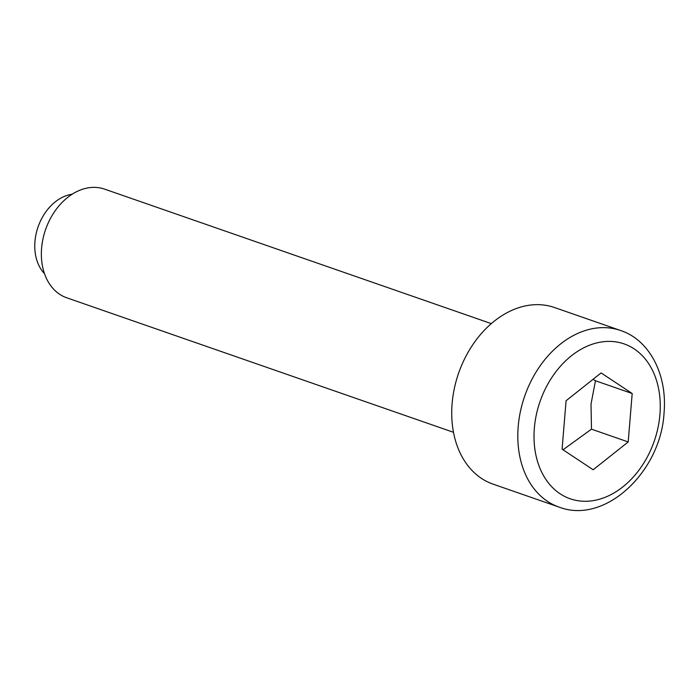 <?xml version="1.0" encoding="UTF-8"?>
<svg xmlns="http://www.w3.org/2000/svg" width="699" height="699" viewBox="0 0 699 699"><rect width="100%" height="100%" fill="white"/><g stroke="black" fill="none" stroke-linecap="round" stroke-linejoin="round"><path stroke-width="1.05" d="M44.509 273.667A44.954 33.141 -70.8 0 1 34.95 241.548A44.954 33.141 -70.8 0 1 72.137 194.226M453.485 432.297L66.763 297.8A57.536 42.421 -70.8 0 1 41.599 248.267A57.536 42.421 -70.8 0 1 104.562 189.114L491.292 323.611M559.078 507.098L492.996 484.11A93.5 68.93 -70.8 0 1 452.113 403.62A93.5 68.93 -70.8 0 1 554.421 307.499L620.502 330.478A93.5 68.93 -70.8 0 0 518.195 426.6A93.5 68.93 -70.8 0 0 559.078 507.098C604.993 524.87 660.931 471.738 664.05 412.873C667.554 373.388 648.515 339.426 620.502 330.478M563.018 449.772L591.485 429.169L591.013 404.109L595.469 380.754L632.184 393.52L628.2 441.943L593.154 469.763L562.092 449.16L566.076 400.737L601.114 372.925L632.184 393.52M591.485 429.169L628.2 441.943M595.469 380.754L593.058 379.321M659.926 414.49A81.993 60.446 109.2 0 0 603.683 341.689A81.993 60.446 109.2 0 0 534.351 428.199A81.993 60.446 109.2 0 0 590.585 500.991A81.993 60.446 109.2 0 0 659.926 414.49"/></g></svg>
